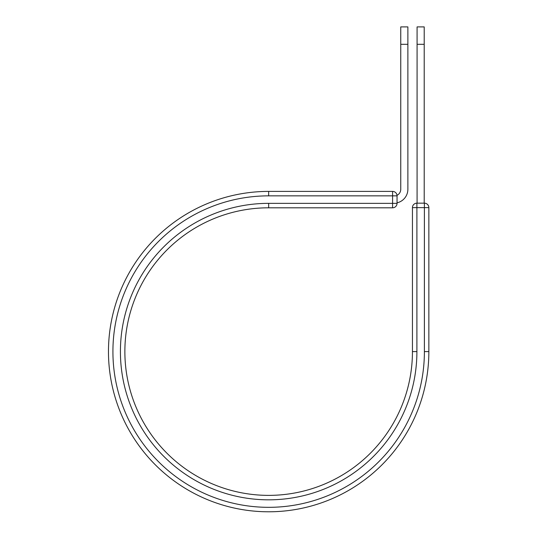 <?xml version="1.0" encoding="UTF-8"?>
<svg xmlns="http://www.w3.org/2000/svg" width="538" height="538" viewBox="0 0 538 538"><rect width="100%" height="100%" fill="white"/><g stroke="black" fill="none" stroke-linecap="round" stroke-linejoin="round"><path stroke-width="0.81" d="M407.878 44.304L400.756 44.304L400.756 26.9L407.878 26.9L407.878 189.268A13.894 13.894 0 0 1 397.044 202.826M400.756 44.304L400.756 189.268A6.772 6.772 0 0 1 397.01 195.321M397.044 195.852L397.044 203.351A4.452 4.452 0 0 1 392.585 207.803L392.585 191.4L268.657 191.4L268.657 195.852L397.044 195.852A4.452 4.452 0 0 0 392.585 191.4A4.452 4.452 0 0 1 397.044 195.852M268.657 207.803L392.585 207.803A4.452 4.452 0 0 0 397.044 203.351L268.657 203.351L268.657 207.803A143.787 143.787 0 0 0 124.87 351.59A143.787 143.787 0 0 0 268.657 495.377A143.787 143.787 0 0 0 412.444 351.59L412.444 207.621A4.452 4.452 0 0 1 416.903 203.162L424.395 203.162L424.395 207.621L412.444 207.621A4.452 4.452 0 0 1 416.903 203.162L416.903 351.59L412.444 351.59M424.395 351.59L428.853 351.59A160.189 160.189 0 0 1 268.657 511.786A160.189 160.189 0 0 1 108.468 351.59A160.189 160.189 0 0 1 268.657 191.4A160.189 160.189 0 0 0 108.468 351.59A160.189 160.189 0 0 0 268.657 511.786A160.189 160.189 0 0 0 428.853 351.59L428.853 207.621A4.452 4.452 0 0 0 424.395 203.162A4.452 4.452 0 0 1 428.853 207.621L424.395 207.621L424.395 351.59A155.738 155.738 0 0 1 268.657 507.327A155.738 155.738 0 0 1 112.919 351.59A155.738 155.738 0 0 1 268.657 195.852M424.213 44.304L417.085 44.304L417.085 26.9L424.213 26.9L424.213 203.162M417.085 203.162L417.085 44.304M416.903 351.59A148.239 148.239 0 0 1 268.657 499.829A148.239 148.239 0 0 1 120.418 351.59A148.239 148.239 0 0 1 268.657 203.351"/></g></svg>
